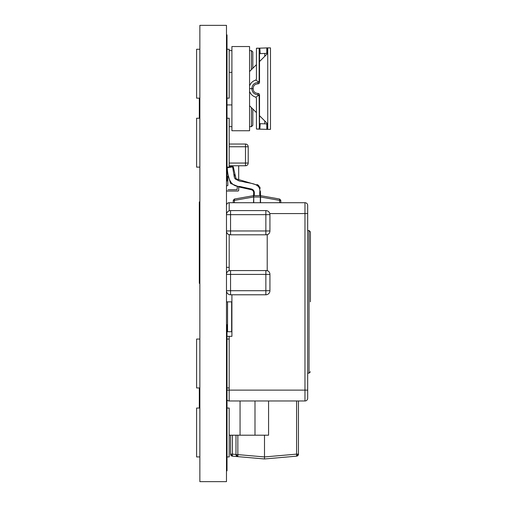 <?xml version="1.0" encoding="UTF-8"?>
<svg xmlns="http://www.w3.org/2000/svg" width="507" height="507" viewBox="0 0 507 507"><rect width="100%" height="100%" fill="white"/><g stroke="black" fill="none" stroke-linecap="round" stroke-linejoin="round"><path stroke-width="0.76" d="M199.859 25.35L226.477 25.35L226.477 481.65L199.859 481.65L199.859 25.35M226.477 34.894L227.016 34.894L227.016 181.018L226.477 181.018M226.477 324.702L227.016 324.702L227.016 470.826L226.477 470.826M227.016 339.056L229.189 339.056L229.189 390.117L304.967 390.117L304.967 400.98A2.719 2.719 0 0 0 307.686 398.268L307.686 390.117L307.686 398.268M199.859 339.056L196.596 339.056L196.596 387.944L199.859 387.944M227.016 118.239L229.189 118.239L229.189 167.126L227.016 167.126M199.859 118.239L196.596 118.239L196.596 167.126L199.859 167.126M227.016 408.046L229.189 408.046L229.189 456.934L227.016 456.934M199.859 408.046L196.596 408.046L196.596 456.934L199.859 456.934M227.016 49.249L229.189 49.249L229.189 98.143L227.016 98.143M199.859 49.249L196.596 49.249L196.596 98.143L199.859 98.143M229.189 165.77L245.489 165.77L245.489 163.058L229.189 163.058M229.189 144.045L245.489 144.045A2.719 2.719 0 0 1 248.202 146.757L248.202 163.058A2.719 2.719 0 0 1 245.489 165.77A2.719 2.719 0 0 0 248.202 163.058L245.489 163.058L245.489 146.757L229.189 146.757M267.214 234.798A4.075 4.075 0 0 0 269.933 230.958L269.933 214.657L230.552 214.657L230.552 210.589A4.075 4.075 0 0 0 226.477 214.657L230.552 214.657L230.552 230.958L226.477 230.958A4.075 4.075 0 0 0 229.189 234.798M229.189 234.551A3.841 3.841 0 0 0 230.552 234.798L265.858 234.798A3.841 3.841 0 0 0 267.214 234.551L267.214 270.82A3.841 3.841 0 0 0 265.858 270.573L230.552 270.573A3.841 3.841 0 0 0 229.189 270.82L229.189 234.551M229.189 270.573A4.075 4.075 0 0 0 226.477 274.414L230.552 274.414L230.552 290.707L226.477 290.707A4.075 4.075 0 0 0 230.552 294.782L265.858 294.782A4.075 4.075 0 0 0 269.933 290.707L269.933 274.414A4.075 4.075 0 0 0 267.214 270.573M230.552 210.589L265.858 210.589A4.075 4.075 0 0 1 269.933 214.657M249.564 48.438L249.564 128.835M249.831 50.611L251.466 50.611L252.822 51.968L252.822 68.261M231.908 72.336L231.908 130.736L249.564 130.736L249.564 46.536L231.908 46.536L231.908 72.336L229.189 72.336M231.908 50.611L229.189 50.611M255.458 97.046A8.777 8.777 0 0 1 249.875 92.014M255.471 97.008L255.858 97.23L258.747 95.164L257.822 94.784C254.102 94.353 252.106 92.306 251.833 88.636L249.831 88.636M255.458 80.226A8.777 8.777 0 0 0 249.862 85.296M257.822 82.489L258.747 82.102L259.14 81.152L259.527 82.502L259.134 83.452L258.177 83.832L257.822 82.489C254.102 82.914 252.106 84.961 251.833 88.636L253.183 88.636C253.202 91.621 254.869 93.225 258.177 93.434L259.134 93.82L259.527 94.765L259.14 96.115L258.747 95.164M258.747 82.102L255.858 80.036L255.471 80.258M252.822 109.005L252.822 125.299L251.466 126.661L249.831 126.661M231.908 126.661L229.189 126.661M231.908 104.93L227.016 104.93M267.759 88.636L267.759 129.374L270.478 129.374L270.478 47.892L267.759 47.892L267.759 88.636M255.858 97.23L256.434 98.326L256.434 128.981L267.309 129.374L256.612 129.076M259.35 129.082L259.14 96.115M257.822 94.784L258.177 93.434M267.309 47.892L267.487 53.324L266.809 53.349L266.809 47.918L267.309 47.892L256.434 48.285L256.434 78.94L255.858 80.036M258.177 83.832C254.869 84.048 253.202 85.645 253.183 88.636M266.809 53.349L259.521 53.634L259.14 48.311L259.14 81.152M259.14 48.311L259.818 48.165L260.205 53.584M256.612 48.19L259.35 48.19M259.14 128.955L259.527 123.524L259.527 94.765M259.527 123.524L260.205 123.683L259.818 129.101M259.527 53.615L259.527 82.502M266.809 47.918L259.818 48.165M266.809 129.348L266.809 123.917L260.205 123.683M266.809 123.917L267.487 123.942L267.309 129.374M264.774 120.958L264.774 123.847M264.774 56.315L264.774 53.425M226.477 204.068L226.838 204.068M229.189 210.817L229.189 202.711L304.967 202.711A2.719 2.719 0 0 1 307.686 205.424L307.686 390.117L304.967 390.117L304.967 213.574L307.686 213.574M229.189 202.711A2.719 2.719 0 0 0 226.477 205.424A2.719 2.719 0 0 1 229.189 202.711L304.967 202.711L304.967 213.574L269.787 213.574M310.404 301.849L310.404 231.908L309.042 230.552L309.042 373.146L310.404 371.783M227.561 301.849L227.561 331.724L231.636 331.724L231.636 301.849L226.477 301.849M231.908 294.782L231.908 336.337L227.016 336.337M226.477 267.354L229.189 267.354M227.016 390.117L229.189 390.117L229.189 400.98A2.719 2.719 0 0 1 227.016 399.896A2.719 2.719 0 0 0 229.189 400.98L304.967 400.98M226.477 263.374L226.477 264.09M268.577 400.98L268.577 435.202L229.189 435.202M264.502 435.202L264.502 458.968L296.589 456.161L298.452 454.133A2.034 2.034 0 0 1 296.589 456.161L297.425 455.901M296.589 400.98L296.589 454.133L298.452 454.133L298.452 400.98M296.589 454.133L296.595 456.161L264.502 458.968L237.84 456.636L237.84 454.608L264.502 456.94L296.589 454.133M235.983 435.202L235.983 454.608L237.84 454.608L237.84 435.202M237.84 456.636L235.983 454.608A2.034 2.034 0 0 0 237.84 456.636L264.502 458.968M237.827 456.636L232.409 456.161L232.409 454.133L230.552 454.133A2.034 2.034 0 0 0 230.571 454.418M297.305 455.964A2.034 2.034 0 0 0 297.653 455.749M298.129 455.235A2.034 2.034 0 0 0 298.325 454.842M236.002 454.899L237.016 456.382M230.679 454.849A2.034 2.034 0 0 0 230.862 455.216L230.552 454.133A2.034 2.034 0 0 0 232.409 456.161L230.552 454.133L230.552 435.202M228.106 189.675L237.067 189.675L237.339 186.608M227.833 176.176L227.833 185.6L226.477 185.873L226.477 190.486L227.016 191.031L238.157 191.031L238.696 190.486L238.696 186.925M238.696 179.877L238.696 165.77M233.296 166.854L236.04 178.781L258.728 185.543L260.427 192.292L258.728 185.543L236.04 178.781L233.296 166.854L232.624 166.949L232.529 166.277L233.296 166.854L232.529 166.277L233.296 166.854L236.04 178.781L258.728 185.543L260.427 192.292L260.541 195.67L260.427 192.292L260.427 195.651L260.427 192.292L258.728 185.543L236.04 178.781L233.296 166.854L236.04 178.781L258.728 185.543L260.427 192.292L258.728 185.543L236.04 178.781L233.296 166.854L232.529 166.277L233.296 166.854L232.529 166.277L233.296 166.854L232.529 166.277L229.189 166.746M236.04 178.781L258.728 185.543L260.427 192.292L259.749 192.292C261.213 182.685 249.064 183.654 242.878 181.582C239.095 181.449 236.237 180.004 234.31 177.254L232.529 166.277M227.149 167.037L227.244 167.709C227.757 175.859 229.335 186.646 239.855 186.487L250.388 188.807C253.253 189.181 254.565 190.809 254.318 193.693L254.318 195.645M279.674 199.042L280.796 200.379L279.674 200.379L279.674 199.042L260.541 195.67L260.541 197.008L260.306 195.645L253.519 195.67L253.633 193.693C253.95 191.12 252.816 189.713 250.243 189.466L239.71 187.153L230.476 183.382L227.016 170.96M232.624 166.949L226.572 167.804M253.633 193.693L254.318 193.693M250.388 188.807L250.243 189.466L252.252 190.062M235.641 179.332L234.697 178.23M260.427 192.292L260.427 191.405M260.199 188.319L259.704 186.83M258.614 185.442L257.119 184.523M234.735 176.125L234.456 174.687M234.386 199.042L253.519 195.67L253.519 197.008L234.386 200.379L233.264 200.379L234.386 199.042L234.386 202.711M253.754 195.645L253.519 202.711M252.41 190.138L253.418 191.335L252.41 190.138M280.796 200.379L280.796 202.711M233.264 202.711L233.264 200.379M199.314 98.143L199.314 118.239M199.314 387.944L199.314 408.046M199.859 242.638L199.314 242.638L199.314 201.894L199.859 201.894M199.314 242.638L199.314 283.375L199.859 283.375M248.202 146.757A2.719 2.719 0 0 0 245.489 144.045L245.489 146.757L248.202 146.757M265.858 234.798L265.858 230.958L230.552 230.958L230.552 234.798M265.858 210.589L265.858 230.958L269.933 230.958M269.933 274.414L265.858 274.414L265.858 270.573M230.552 294.782L230.552 290.707L265.858 290.707L265.858 274.414L230.552 274.414L230.552 270.573M265.858 294.782L265.858 290.707L269.933 290.707M251.466 69.624L251.466 50.611M251.466 126.661L251.466 107.649M304.967 202.711A2.719 2.719 0 0 1 307.686 205.424M229.189 339.056L229.189 336.337M254.996 400.98L254.996 435.202M240.058 400.98L240.058 435.202M235.983 454.449L232.409 454.133L232.409 435.202M259.749 195.645L259.749 192.292M239.71 187.153L239.855 186.487M260.306 202.711L260.306 197.008L253.754 197.008L253.754 202.711M230.058 181.614L230.317 182.07M279.674 202.711L279.674 200.379L260.541 197.008L260.541 202.711M199.859 111.052L199.314 111.052M199.859 103.136L199.314 103.136M199.859 398.312L199.314 398.312M199.859 390.396L199.314 390.396M227.016 387.944L229.189 387.944M249.831 71.253L256.434 64.649M259.527 61.556L267.759 53.324M249.831 106.02L256.434 112.617M259.527 115.716L267.759 123.942M307.686 373.146L309.042 373.146M307.686 230.552L309.042 230.552M297.59 455.799L298.141 455.216M298.319 454.849L298.439 454.335M236.306 455.711L236.11 455.318"/></g></svg>
